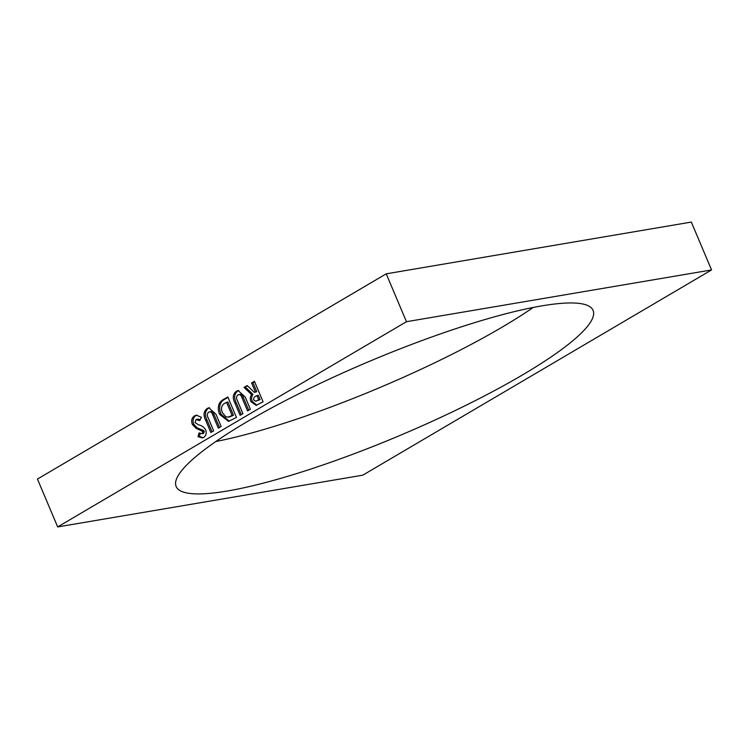 <?xml version="1.0" encoding="UTF-8"?>
<svg xmlns="http://www.w3.org/2000/svg" width="749" height="749" viewBox="0 0 749 749"><rect width="100%" height="100%" fill="white"/><g stroke="black" fill="none" stroke-linecap="round" stroke-linejoin="round"><path stroke-width="1.12" d="M541.958 305.854A226.301 40.072 157.1 0 0 303.841 391.287A226.301 40.072 157.1 0 0 176.146 486.494A226.301 40.072 157.1 0 0 227.265 491.026A226.301 40.072 157.1 0 0 465.382 405.584A226.301 40.072 157.1 0 0 593.077 310.376A226.301 40.072 157.1 0 0 541.958 305.854M57.673 526.931L362.769 475.175L711.55 269.94L406.454 321.705L57.673 526.931L37.45 479.06L386.231 273.825L406.454 321.705M247.179 385.538L244.043 387.383L251.627 394.611C250.091 396.642 249.866 398.992 250.952 401.661L256.102 405.349L263.096 401.792L254.426 381.269L251.608 382.936L255.381 391.877L254.426 392.439L247.179 385.538M237.967 394.901C239.802 394.199 241.122 395.088 241.927 397.579L247.563 410.929L250.391 409.263L245.213 397.026L238.107 390.575L236.347 391.259C232.827 394.161 232.359 398.103 234.933 403.084L240.101 415.321L242.919 413.654L237.489 400.799C236.104 398.346 236.263 396.38 237.967 394.901L240.176 394.349M236.469 417.455L227.799 396.942L224.185 399.067C218.511 401.867 216.948 406.941 219.504 414.272L228.511 421.369L236.469 417.455M208.709 412.109C210.553 411.407 211.873 412.296 212.679 414.787L218.315 428.138L221.133 426.481L215.965 414.234L208.859 407.793L207.099 408.467C203.578 411.37 203.11 415.311 205.675 420.292L210.853 432.529L213.671 430.872L208.241 418.008C206.855 415.555 207.014 413.588 208.709 412.109L210.928 411.557M196.032 419.571L199.721 420.685L201.387 417.277L196.304 415.171L194.581 415.826C191.772 417.708 191.023 420.582 192.324 424.449L195.938 428.203L202.895 431.593L202.193 433.68L199.037 432.913L197.989 436.676L202.305 437.903L203.719 437.388C206.097 435.675 206.743 433.128 205.647 429.757C203.84 427.024 201.5 425.404 198.635 424.889L195.058 422.576L196.032 419.571L198.139 419.094L200.18 419.74M202.193 433.68L203.569 433.456L202.193 433.68M711.55 269.94L691.327 222.069L386.231 273.825M215.796 441.536A226.301 40.072 157.1 0 0 533.204 307.464M197.015 415.115L194.581 415.826M195.957 415.592C193.148 417.474 192.399 420.348 193.701 424.215L192.324 424.449M193.701 424.215L197.315 427.969L195.938 428.203M197.315 427.969L200.339 429.14L198.962 429.374M200.339 429.14L203.597 430.525L202.221 430.759M203.597 430.525L204.271 431.358L202.895 431.593M204.271 431.358L203.569 433.456M200.161 433.587L199.365 436.442L197.989 436.676M199.365 436.442L202.96 437.725M210.085 411.875C211.93 411.173 213.25 412.062 214.055 414.553L212.679 414.787M214.055 414.553L219.494 427.445M209.561 407.728L207.099 408.467M208.475 408.233C204.954 411.135 204.486 415.077 207.052 420.058L212.033 431.836M227.996 397.401L225.561 398.833C219.888 401.633 218.324 406.707 220.88 414.038L219.504 414.272M220.88 414.038L229.213 421.219M226.535 402.288L227.911 402.054L233.463 415.199L229.587 416.95L226.02 416.95L222.359 412.671C220.646 408.149 221.545 404.975 225.056 403.149L226.535 402.288L232.087 415.433L228.211 417.184M232.387 415.835L231.01 416.07M233.463 415.199L232.087 415.433M239.343 394.667C241.178 393.965 242.498 394.854 243.303 397.344L241.927 397.579M243.303 397.344L248.743 410.237M238.819 390.519L236.347 391.259M237.723 391.025C234.203 393.927 233.735 397.869 236.31 402.85L241.281 414.628M254.623 381.728L252.984 382.702L256.757 391.643L254.426 392.439M247.554 385.894L244.043 387.383M245.419 387.149L253.003 394.377L251.627 394.611M253.003 394.377C251.467 396.408 251.243 398.758 252.329 401.427L250.952 401.661M252.329 401.427L256.813 405.172M252.984 382.702L251.608 382.936M256.757 391.643L255.381 391.877M256.935 395.556L258.311 395.322L260.09 399.535L255.755 401.249L253.799 400.041C253.443 398.084 254.126 396.801 255.84 396.202L256.935 395.556L258.714 399.769L255.755 401.249M260.09 399.535L258.714 399.769M207.052 420.058L205.675 420.292M225.561 398.833L224.185 399.067M236.31 402.85L234.933 403.084M259.135 400.097L257.759 400.331"/></g></svg>
